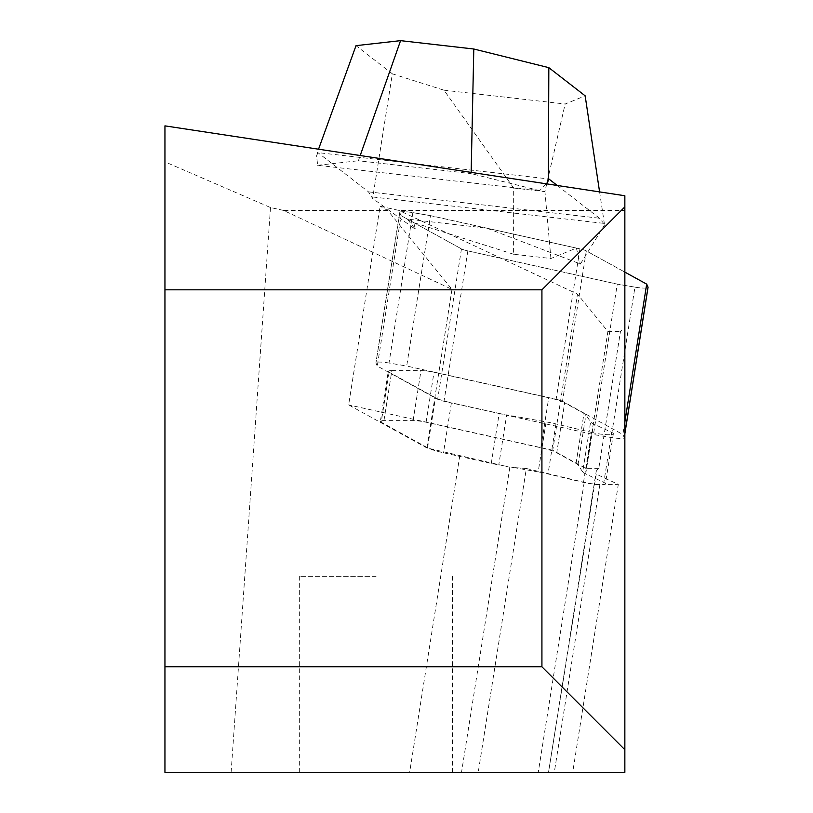 <?xml version="1.0" encoding="UTF-8"?>
<svg xmlns="http://www.w3.org/2000/svg" width="813" height="813" viewBox="0 0 813 813"><rect width="100%" height="100%" fill="white"/><g stroke="black" fill="none" stroke-linecap="round" stroke-linejoin="round"><path stroke-width="0.61" stroke-dasharray="4.07 3.05" d="M513.46 467.516L538.196 471.906L546.112 421.896L506.682 414.904L498.755 464.914L513.46 467.516L509.853 467.251L461.52 772.35L478.217 772.35L526.346 468.481L513.46 467.516M526.346 468.481L584.201 482.322A13.577 2.093 -171 0 0 599.903 484.406L604.547 484.406A15.081 2.327 -171 0 1 600.939 484.731A15.081 2.327 -171 0 1 583.5 482.424L548.023 473.938A30.162 4.665 -171 0 0 538.196 471.906M509.853 467.251L428.817 448.38A30.162 4.665 -171 0 0 443.492 452.79L491.276 463.42A30.162 4.665 -171 0 0 498.755 464.914M383.949 420.606L391.866 370.606A12.063 1.86 -171 0 0 388.279 371.358L380.362 421.358A12.063 1.86 -171 0 1 383.949 420.606L413.075 420.606A12.063 1.86 9 0 1 426.093 422.232L540.828 447.75A30.162 4.665 9 0 1 556.753 452.79L564.669 402.791L583.978 413.421A30.162 4.665 9 0 1 585.899 414.904L590.614 421.896A30.162 4.665 9 0 0 593.602 423.929L611.752 432.425L603.835 482.424L585.685 473.938A30.162 4.665 9 0 1 582.697 471.906L590.614 421.896M391.866 370.606L421.002 370.606A12.063 1.86 9 0 1 434.02 372.232L548.745 397.75A30.162 4.665 9 0 1 564.669 402.791M388.279 371.358A12.063 1.86 -171 0 0 389.122 372.232L435.483 397.75A30.162 4.665 -171 0 0 451.408 402.791L443.492 452.79M380.362 421.358A12.063 1.86 -171 0 0 381.206 422.232L427.557 447.75A30.162 4.665 -171 0 0 428.817 448.38L426.876 447.943L348.645 404.884L380.108 206.238L398.939 210.425L624.851 210.425L624.851 195.74M491.276 463.42L499.192 413.421L451.408 402.791M499.192 413.421A30.162 4.665 -171 0 0 506.682 414.904M583.5 482.424L591.417 432.425L555.94 423.929A30.162 4.665 -171 0 0 546.112 421.896M591.417 432.425A15.081 2.327 -171 0 0 613.348 433.796A15.081 2.327 -171 0 0 611.752 432.425M624.851 210.425L624.851 327.548L620.471 331.45L598.744 468.664A150.791 23.303 -171 0 0 596.061 472.17A150.791 23.303 -171 0 0 596.244 474.081L618.307 484.406L604.547 484.406A15.081 2.327 -171 0 0 605.431 483.796A15.081 2.327 -171 0 0 603.835 482.424M556.753 452.79L576.061 463.42A30.162 4.665 9 0 1 577.982 464.914L582.697 471.906M546.204 183.789L539.669 190.638L317.68 165.303L316.572 156.005L317.883 152.61L548.866 178.972M471.154 172.386L471.123 173.606L358.381 160.74L360.21 155.527M539.669 190.638L471.123 173.606M317.68 165.303L358.381 160.74M316.572 156.005L318.544 149.196M578.663 256.989L577.718 262.924L580.35 264.113L576.397 248.087L550.919 258.504L513.592 254.245L513.684 188.037L443.989 90.182L392.354 73.831L372.618 198.453L368.462 191.848L317.436 152.265M392.354 73.831L356.023 45.65M443.989 90.182L565.147 104.013L585.157 95.832M513.684 188.037L544.934 191.604L565.147 104.013M513.592 254.245L413.766 222.62L415.372 229.357L372.618 198.453M550.919 258.504L544.934 191.604M599.588 191.898L604.547 224.927L603.612 223.341L371.978 196.898M580.35 264.113L604.547 224.927M557.23 185.466L599.445 218.209L603.612 223.341M577.718 262.924L486.926 228.189L407.394 219.114L415.372 229.357M576.397 248.087L486.926 228.189M407.394 219.114L413.766 222.62M164.948 289.824L541.925 289.824L541.925 666.792L164.948 666.792M387.72 210.425L283.534 210.425L451.998 289.367L387.72 210.425L380.108 206.238M283.534 210.425L270.495 207.528L164.948 161.858L164.948 125.863M451.998 289.367L426.876 447.943M598.744 468.664L586.173 468.664L552.749 450.27L577.484 294.093L398.939 210.425M552.749 450.27L348.645 404.884M586.173 468.664L607.9 331.45L577.484 294.093M607.9 331.45L620.471 331.45M624.851 327.548L624.851 772.35L549.009 772.35L572.698 772.35L618.307 484.406M599.903 484.406L554.293 772.35L478.217 772.35M554.293 772.35L572.698 772.35M596.244 474.081L548.521 772.35L596.061 472.17M459.873 455.28L409.65 772.35L461.52 772.35M270.495 207.528L231.116 772.35L409.65 772.35M231.116 772.35L164.948 772.35L164.948 161.858M376.053 772.35L299.662 772.35L376.053 772.35M376.053 576.326L299.662 576.326L376.053 576.326M430.514 215.648L412.831 212.64L430.514 215.648L579.943 248.88A12.063 1.86 9 0 1 586.315 250.902L624.851 272.111L586.315 250.902A12.063 1.86 9 0 0 579.943 248.88L430.514 215.648L406.693 366.033L556.133 399.264A12.063 1.86 9 0 1 562.494 401.276L622.88 434.508L624.211 437.516A12.063 1.86 9 0 1 624.242 437.709A12.063 1.86 9 0 1 611.142 437.516L593.46 434.508L444.02 401.276A12.063 1.86 9 0 1 437.648 399.264L377.273 366.033L375.941 363.015A12.063 1.86 -171 0 1 375.911 362.832L399.732 212.447A12.063 1.86 -171 0 0 399.762 212.64L401.094 215.648L377.273 366.033M624.851 422.008L622.88 434.508M399.732 212.447A12.063 1.86 -171 0 1 412.831 212.64A12.063 1.86 9 0 0 399.762 212.64L401.094 215.648L461.469 248.88A12.063 1.86 9 0 0 467.841 250.902L617.28 284.133L593.46 434.508M401.094 215.648L461.469 248.88A12.063 1.86 9 0 0 467.841 250.902L617.28 284.133L634.953 287.141L611.142 437.516M634.953 287.141A12.063 1.86 9 0 0 647.971 287.507A12.063 1.86 9 0 1 634.953 287.141L617.28 284.133M412.831 212.64L389.01 363.015L406.693 366.033M389.01 363.015A12.063 1.86 -171 0 0 375.911 362.832M413.075 420.606L421.002 370.606M389.122 372.232L381.206 422.232M427.557 447.75L435.483 397.75M555.94 423.929L548.023 473.938M585.685 473.938L593.602 423.929M577.982 464.914L585.899 414.904M576.061 463.42L583.978 413.421M540.828 447.75L548.745 397.75M426.093 422.232L434.02 372.232M368.462 191.848L599.445 218.209M584.201 482.322L538.267 772.35M586.315 250.902L562.494 401.276M579.943 248.88L556.133 399.264M624.851 433.431L624.211 437.516M467.841 250.902L444.02 401.276M461.469 248.88L437.648 399.264M399.762 212.64L375.941 363.015M613.348 433.796L605.431 483.796M452.445 772.35L452.445 576.326M299.662 772.35L299.662 576.326M624.242 437.709L624.851 433.807"/><path stroke-width="1.22" d="M547.556 182.376L548.866 178.972L548.419 178.626L547.556 182.376L546.204 183.789M548.419 178.626L548.826 67.652L473.796 49.004L471.154 172.386M360.21 155.527L400.575 40.65L473.796 49.004M400.575 40.65L356.023 45.65L318.544 149.196M599.588 191.898L585.157 95.832L548.826 67.652M548.866 178.972L557.23 185.466M164.948 666.792L164.948 289.824L541.925 289.824L541.925 666.792L624.851 749.728L624.851 772.35L164.948 772.35L164.948 666.792L541.925 666.792M541.925 289.824L624.851 206.888L624.851 749.728M164.948 289.824L164.948 125.863L624.851 195.74L624.851 206.888M624.851 433.807L648.052 287.335A12.063 1.86 9 0 0 648.022 287.141L646.691 284.133L624.851 422.008M646.691 284.133L624.851 272.111L646.691 284.133L648.022 287.141A12.063 1.86 9 0 1 647.971 287.507A12.063 1.86 9 0 0 648.052 287.335M648.022 287.141L624.851 433.431"/></g></svg>
